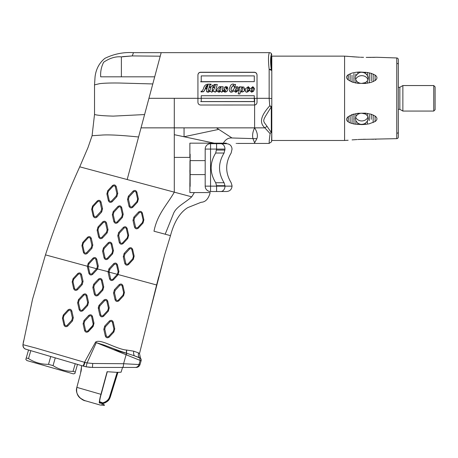 <?xml version="1.0" encoding="UTF-8"?>
<svg xmlns="http://www.w3.org/2000/svg" width="458" height="458" viewBox="0 0 458 458"><rect width="100%" height="100%" fill="white"/><g stroke="black" fill="none" stroke-linecap="round" stroke-linejoin="round"><path stroke-width="0.69" d="M98.23 307.85L98.985 305.389M129.173 206.638L129.339 206.106L129.019 206.169C129.9 208.046 131.183 208.39 132.86 207.205L132.288 206.581C131.28 207.274 130.513 207.068 129.986 205.968L128.469 199.259L129.116 196.843L133.788 191.787C134.795 191.101 135.562 191.307 136.083 192.4L137.6 199.115L136.953 201.531L132.288 206.581M236.122 143.4L236.546 143.411M192.469 143.165L204.674 143.165L189.875 143.165L189.875 157.397L189.875 143.165L192.469 143.165M189.875 182.839L189.875 192.583L189.875 182.839M189.875 150.47L189.875 143.165L214.218 143.165L189.875 143.165M189.984 160.621L189.875 192.583L210.176 192.583L194.364 192.583L191.725 196.837C184.591 203.278 175.809 206.827 173.273 214.138L165.189 234.215L170.49 235.635C174.177 221.758 179.96 212.403 187.843 207.577L201.171 202.264C205.493 202.11 208.493 198.881 210.176 192.583M189.875 170.29L189.956 174.59M199.848 192.583L198.165 192.583L199.848 192.583M196.293 192.583L192.246 192.583L196.293 192.583M358.568 57.153L344.582 56.139L271.794 56.139L271.794 70.572L271.296 69.547L269.149 69.261L271.296 69.547C270.386 63.009 270.386 58.029 271.296 54.599L271.422 53.592A2.685 2.685 -150.1 0 0 269.378 52.647L133.473 52.647C123.523 52.017 114.002 53.918 104.905 58.343C99.283 62.923 96.003 69.084 95.058 76.824L94.525 84.879L94.525 114.426L92.081 135.723L88.039 147.459L79.732 166.826C66.891 195.005 55.47 224.357 45.468 254.877L87.312 266.23L87.404 266.699L88.285 266.487L88.898 263.923L93.569 258.867C94.583 258.18 95.344 258.386 95.865 259.486L97.382 266.195L96.884 268.44L92.064 273.666C91.068 274.353 90.3 274.147 89.768 273.048L88.285 266.487L96.615 268.737L97.273 269.373L92.734 274.285C91.05 275.47 89.774 275.126 88.886 273.26L87.404 266.699M122.475 56.649L132.27 55.922L160.226 56.197L148.942 98.31L197.93 98.31L197.93 102.34C198.102 103.983 199.001 104.876 200.621 105.025L254.608 105.008C256.068 104.762 256.875 103.869 257.024 102.34L257.018 75.043L257.018 98.333L254.602 98.333L254.619 105.1M197.93 74.94C198.159 73.234 199.053 72.335 200.621 72.255C199.053 72.335 198.159 73.234 197.93 74.94L197.93 98.31M254.339 72.255C255.907 72.353 256.806 73.251 257.024 74.94C256.806 73.251 255.907 72.353 254.339 72.255L200.621 72.255M148.942 98.31L144.745 113.985L152.795 83.94L119.555 83.03C110.784 82.904 104.149 83.11 99.661 83.654L94.525 84.879M237.267 143.428L269.109 143.434C269.35 143.251 268.731 143.154 270.117 133.639L271.794 131.429L270.117 133.639L264.85 127.856C260.018 123.408 259.417 117.265 269.751 105.827L271.794 106.588L271.794 131.429L270.117 133.639L264.85 127.856L184.053 127.856L184.053 136.753L181.66 136.244M154.701 76.824L100.691 76.824C100.331 71.648 101.321 66.782 103.663 62.219C109.765 58.086 115.674 56.305 121.381 56.878L132.27 55.922L160.226 56.197L161.176 52.647M156.619 284.968L164.834 254.253L170.49 235.635L153.991 231.216C157.323 214.189 166.804 205.213 174.298 192.165L79.732 166.826M139.507 353.599L138.539 352.912A5.37 5.215 -58.4 0 0 139.438 357.652L134.394 355.809L140.537 358.265L139.507 353.599L149.76 312.465M139.438 357.652A5.37 5.215 121.6 0 1 138.545 352.912L133.816 351.194L126.574 350.032C120.299 349.752 107.785 343.5 104.212 342.573C99.81 341.033 96.907 340.901 95.516 342.172L84.512 362.295L35.993 348.103L22.952 344.668L32.535 299.274L45.468 254.877M108.094 272.298L109.05 272.098L108.094 272.298L109.559 278.802L110.527 278.613L109.153 272.126M219.966 143.165L226.292 143.165L219.966 143.165M127.175 179.542L141.03 127.856L174.298 127.856L174.298 134.681L214.218 143.165L223.304 143.165C225.582 139.381 228.479 137.652 232 137.978L252.982 138.619C252.169 135.425 252.713 131.835 254.608 127.856L254.608 105.008M269.109 143.434L271.583 141.791L271.794 131.429M257.024 74.94L257.024 98.31L269.155 98.31L269.149 69.261L271.794 70.572L271.794 106.588L271.296 106.811L271.296 132.528L267.031 126.322L264.85 127.856L254.608 127.856C257.23 132.03 257.986 135.637 256.875 138.665L254.608 142.799L252.982 138.619A77.894 72.816 168.3 0 1 256.875 138.665M271.794 70.572L271.794 56.139M264.85 127.856C260.018 123.408 259.417 117.265 269.751 105.827L269.155 98.31L271.794 98.522L271.794 86.671M271.794 90.232L271.794 94.148M92.676 326.027L87.844 330.928C86.848 331.621 86.087 331.42 85.549 330.31L84.793 326.966M87.043 318.625L89.35 316.135C90.346 315.442 91.113 315.648 91.646 316.747L93.22 324.241M92.865 325.409L87.844 330.928L88.474 331.535C86.694 332.703 85.406 332.359 84.604 330.504L83.104 323.795L83.974 320.543L88.629 315.482L89.35 316.135L84.678 321.184L84.032 323.6L85.549 330.31L84.604 330.504L85.549 330.31M93.489 323.371L92.516 325.873L93.14 326.48L88.474 331.535M96.873 282.202L99.083 279.809C100.096 279.128 100.857 279.328 101.378 280.428L102.895 287.137L102.248 289.553L102.873 290.166L98.212 295.221C96.495 296.406 95.201 296.063 94.337 294.185L92.837 287.475L93.707 284.223L98.367 279.162C100.067 277.972 101.361 278.321 102.237 280.199L101.378 280.428L102.237 280.199L103.743 286.908L102.873 290.166L102.248 289.553L97.577 294.608C96.569 295.296 95.808 295.089 95.281 293.99L94.554 290.784M98.212 295.221L97.577 294.608L102.248 289.553L102.895 287.137L103.743 286.908L102.895 287.137L101.378 280.428C100.857 279.328 100.096 279.128 99.083 279.809L94.411 284.865L93.764 287.281L95.281 293.99L94.337 294.185L95.281 293.99M97.273 269.373L97.6 269.001L109.004 271.897L110.115 268.983M106.697 245.774L108.809 243.49C109.851 242.803 110.618 243.009 111.111 244.103L112.628 250.818L111.981 253.228L112.594 253.846L107.945 258.902C106.279 260.098 104.991 259.755 104.081 257.865L102.581 251.161L103.456 247.91L108.111 242.855C109.771 241.652 111.054 241.996 111.97 243.885L113.469 250.589L112.594 253.846L111.981 253.228L107.309 258.283C106.308 258.976 105.54 258.77 105.014 257.671L104.321 254.596M111.97 243.885L111.111 244.103L112.628 250.818L113.469 250.589L112.628 250.818L111.981 253.228L107.309 258.283L107.945 258.902M105.014 257.671L104.081 257.865L105.014 257.671L103.497 250.955L104.143 248.539L108.809 243.49L108.111 242.855M119.412 238.566L118.737 235.578L119.383 233.162L121.897 230.443M98.63 227.603L103.302 222.548L98.63 227.603L97.989 226.991L102.655 221.935C104.292 220.727 105.586 221.071 106.519 222.972L108.025 229.676L107.149 232.927L106.468 232.292L101.796 237.341C100.783 238.034 100.016 237.828 99.501 236.729L97.983 230.013L98.63 227.603L97.983 230.013L99.501 236.729L98.625 236.952L97.119 230.242L97.983 230.013M102.655 221.935L103.302 222.548C104.287 221.838 105.054 222.044 105.598 223.161L106.519 222.972L105.598 223.161L107.115 229.876L106.468 232.292L101.796 237.341L102.489 237.983C100.852 239.185 99.563 238.841 98.625 236.952M121.713 207.577L120.843 207.783L122.36 214.493L123.208 214.281L122.338 217.539L121.713 216.909L117.042 221.964C116.034 222.651 115.267 222.445 114.746 221.346L113.229 214.636L113.876 212.22L118.542 207.165C119.544 206.478 120.311 206.684 120.843 207.783L122.36 214.493L121.713 216.909L117.042 221.964L117.683 222.594C116.017 223.79 114.735 223.441 113.83 221.558L112.325 214.854L113.229 214.636L113.876 212.22L118.542 207.165L117.855 206.547C119.538 205.356 120.82 205.699 121.713 207.577L123.208 214.281L122.36 214.493L121.713 216.909L122.338 217.539L117.683 222.594M100.955 211.35L96.289 216.399C95.27 217.092 94.503 216.886 93.987 215.787L92.47 209.077L93.117 206.661L97.789 201.606C98.814 200.913 99.581 201.119 100.084 202.224L101.602 208.934L100.955 211.35L96.289 216.399C95.27 217.092 94.503 216.886 93.987 215.787L92.47 209.077L93.117 206.661L97.789 201.606L97.199 201.022C98.894 199.825 100.176 200.169 101.052 202.047L100.084 202.224L101.602 208.934L100.955 211.35L101.676 212.002L97.016 217.063L96.289 216.399M93.987 215.787L93.163 216.039L91.669 209.346L92.55 206.083L93.117 206.661L92.55 206.083L97.199 201.022M91.669 209.346L92.47 209.077L91.669 209.346M129.728 204.823L128.469 199.259L129.116 196.843L133.788 191.787L133.043 191.152L133.73 191.736M106.874 193.94L107.75 190.688L108.363 191.278L107.75 190.688L112.405 185.633C114.105 184.442 115.387 184.786 116.258 186.658L115.33 186.841L116.847 193.551L116.2 195.967L111.529 201.022C110.567 201.72 109.8 201.52 109.233 200.404L107.716 193.694L108.363 191.278L107.716 193.694L109.233 200.404L108.374 200.644L106.874 193.94L107.716 193.694M112.405 185.633L113.034 186.229L108.363 191.278L113.034 186.229C114.036 185.536 114.803 185.742 115.33 186.841L116.847 193.551L116.2 195.967L111.529 201.022L112.233 201.675C110.55 202.865 109.267 202.522 108.374 200.644M108.918 268.835L109.651 269.481L114.323 264.432C115.37 263.745 116.137 263.951 116.618 265.045L118.135 271.754L117.345 274.331L117.929 274.943L118.948 271.52L117.431 264.81C116.561 262.932 115.273 262.589 113.584 263.779L108.918 268.835L108.048 272.092M117.929 274.943L113.412 279.832C111.735 281.023 110.452 280.68 109.559 278.802M106.302 335.874L105.34 336.058C106.147 337.912 107.441 338.256 109.222 337.094L108.598 336.487C107.613 337.185 106.846 336.979 106.302 335.874L104.785 329.165L105.432 326.749L110.103 321.693C111.105 321.001 111.872 321.207 112.399 322.312L113.916 329.021L113.269 331.437L108.598 336.487M105.34 336.058L103.817 329.348L104.693 326.09L109.365 321.035C111.111 319.867 112.399 320.211 113.229 322.077L114.746 328.787L113.876 332.044L109.222 337.094M89.35 316.135L88.629 315.482C90.392 314.308 91.68 314.657 92.505 316.518L94.01 323.222L93.14 326.48M71.757 320.314L72.456 320.949L67.795 326.004C66.038 327.178 64.755 326.829 63.937 324.968L62.448 318.264L63.319 315.007L67.956 309.946C69.696 308.766 70.984 309.11 71.826 310.982L73.326 317.686L72.404 317.898L71.757 320.314L67.091 325.369C66.095 326.062 65.328 325.856 64.796 324.751L63.273 318.041L63.92 315.625L68.591 310.57C69.599 309.883 70.36 310.089 70.887 311.188L72.404 317.898M72.456 320.949L73.326 317.686M107.756 310.495L108.369 311.102L103.703 316.152C101.951 317.325 100.663 316.976 99.833 315.115L98.321 308.411L99.272 308.223L99.918 305.807L104.59 300.751C105.621 300.064 106.388 300.271 106.886 301.37L108.403 308.079L107.756 310.495L103.09 315.545C102.111 316.249 101.344 316.043 100.794 314.932L99.272 308.223M108.369 311.102L109.239 307.845L108.403 308.079M99.918 305.807L99.191 305.154L103.857 300.099C105.603 298.925 106.891 299.269 107.722 301.135L109.239 307.845M99.191 305.154L98.321 308.411M87.003 304.931L87.655 305.543L82.995 310.598C81.261 311.778 79.978 311.434 79.137 309.574L77.625 302.87L78.518 302.658L79.165 300.242L83.837 295.192C84.85 294.505 85.612 294.706 86.133 295.805L87.65 302.515L87.003 304.931L82.331 309.986C81.329 310.679 80.568 310.472 80.036 309.373L78.518 302.658M87.655 305.543L88.526 302.297L87.65 302.515M79.165 300.242L78.495 299.612L83.173 294.563C84.89 293.389 86.173 293.738 87.02 295.593L88.526 302.297M78.495 299.612L77.625 302.87M118.92 300.78C117.208 301.954 115.92 301.61 115.067 299.744L113.544 293.028L114.414 289.771L119.086 284.716C120.78 283.536 122.068 283.88 122.939 285.752L124.45 292.462L123.574 295.725L118.92 300.78L118.33 300.167C117.328 300.854 116.561 300.648 116.034 299.549L114.517 292.839L115.164 290.424L119.836 285.374C120.883 284.693 121.651 284.899 122.131 285.987L123.649 292.696L123.002 295.112L118.33 300.167M73.652 279.3L73.051 278.693L77.688 273.626C79.394 272.43 80.682 272.779 81.57 274.663L83.075 281.372L82.2 284.63L77.539 289.691C75.828 290.887 74.534 290.538 73.658 288.649L72.175 281.951L73.005 281.716L73.652 279.3L78.324 274.25C79.326 273.558 80.093 273.764 80.619 274.863L82.137 281.578L81.49 283.989L76.824 289.044C75.81 289.731 75.043 289.525 74.522 288.431L73.005 281.716M73.051 278.693L72.175 281.951M88.898 263.923L88.245 263.298L92.911 258.249C94.571 257.047 95.859 257.396 96.775 259.28L98.275 265.983L97.6 269.001L96.884 268.44M88.245 263.298L87.312 266.23M132.734 258.793L133.289 259.4L128.629 264.455C126.952 265.64 125.669 265.296 124.782 263.419L123.265 256.709L124.135 253.446L128.807 248.391L129.568 249.049C130.53 248.345 131.291 248.545 131.864 249.667L133.381 256.377L132.734 258.793L128.063 263.848C127.038 264.535 126.271 264.329 125.767 263.23L124.25 256.52L124.897 254.104L129.568 249.049M133.289 259.4L134.16 256.137L133.381 256.377M131.864 249.667L132.648 249.427L134.16 256.137M132.648 249.427C131.721 247.538 130.438 247.194 128.807 248.391M87.272 253.371C85.623 254.574 84.335 254.23 83.413 252.341L81.925 245.643L82.801 242.385L87.449 237.324C89.087 236.128 90.375 236.465 91.302 238.355L92.814 245.059L91.938 248.316L87.272 253.371L86.556 252.724C85.549 253.411 84.782 253.205 84.255 252.106L82.738 245.396L83.385 242.98L88.056 237.925C89.064 237.238 89.831 237.444 90.352 238.544L91.869 245.253L91.222 247.669L86.556 252.724M123.128 243.513C121.479 244.698 120.196 244.36 119.286 242.482L117.78 235.773L118.656 232.515L123.311 227.46C124.965 226.258 126.248 226.601 127.152 228.49L128.658 235.194L127.788 238.458L123.128 243.513L122.555 242.906C121.53 243.593 120.763 243.387 120.254 242.288L118.737 235.578L119.383 233.162L124.055 228.107C125.057 227.408 125.824 227.615 126.351 228.725L127.868 235.435L127.221 237.851L122.555 242.906M105.598 223.161L107.115 229.876L106.468 232.292L107.149 232.927L102.489 237.983M97.989 226.991L97.119 230.242M135.499 226.91L134.503 227.099C135.385 228.977 136.661 229.321 138.345 228.136L137.795 227.523C136.753 228.21 135.986 228.004 135.499 226.91L133.982 220.195L134.629 217.785L139.301 212.73C140.297 212.043 141.058 212.243 141.596 213.342L143.114 220.058L142.467 222.474L137.795 227.523M134.503 227.099L132.992 220.39L133.868 217.126L138.528 212.071C140.217 210.892 141.493 211.235 142.369 213.107L143.881 219.817L143.005 223.08L138.345 228.136M113.83 221.558L114.746 221.346L113.229 214.636L112.325 214.854L113.2 211.602L117.855 206.547L118.542 207.165M93.163 216.039C94.09 217.928 95.379 218.266 97.016 217.063M100.084 202.224L101.052 202.047L102.552 208.751L101.676 212.002M129.986 205.968L129.019 206.169L127.519 199.465L128.389 196.207L133.043 191.152C134.744 189.973 136.026 190.316 136.89 192.188L138.39 198.886L137.52 202.15L132.86 207.205M116.2 195.967L116.887 196.619L112.233 201.675M116.887 196.619L117.763 193.362L116.847 193.551M115.33 186.841L116.258 186.658L117.763 193.362M269.149 69.261C268.211 60.571 268.285 55.034 269.378 52.647M144.745 113.985L144.591 114.557L113.218 116.12C102.684 115.811 96.449 115.25 94.525 114.426M141.03 127.856L144.591 114.557M184.053 127.856L174.298 127.856L174.298 98.31M174.298 134.681L174.298 157.397L189.875 157.397M191.725 196.837L174.298 192.165L174.298 157.397M121.381 76.824L121.381 56.878M254.608 143.434L254.608 142.799M184.053 136.753L218.758 129.374L232 137.978M218.758 129.374L216.416 127.856M267.031 126.322C262.285 119.63 261.879 122.126 271.296 106.811L269.751 105.827L271.794 106.588M113.876 332.044L113.269 331.437M114.746 328.787L113.916 329.021M113.229 322.077L112.399 322.312M109.365 321.035L110.103 321.693M104.693 326.09L105.432 326.749M103.817 329.348L104.785 329.165M92.505 316.518L91.646 316.747L93.163 323.457L94.01 323.222M83.974 320.543L84.678 321.184M83.104 323.795L84.032 323.6M67.795 326.004L67.091 325.369M71.826 310.982L70.887 311.188M67.956 309.946L68.591 310.57M63.319 315.007L63.92 315.625M62.448 318.264L63.273 318.041M63.937 324.968L64.796 324.751M103.703 316.152L103.09 315.545M107.722 301.135L106.886 301.37M103.857 300.099L104.59 300.751M82.995 310.598L82.331 309.986M87.02 295.593L86.133 295.805M83.173 294.563L83.837 295.192M79.137 309.574L80.036 309.373M123.574 295.725L123.002 295.112M124.45 292.462L123.649 292.696M122.939 285.752L122.131 285.987M119.086 284.716L119.836 285.374M114.414 289.771L115.164 290.424M113.544 293.028L114.517 292.839M115.067 299.744L116.034 299.549M98.367 279.162L99.083 279.809M93.707 284.223L94.411 284.865M92.837 287.475L93.764 287.281M77.539 289.691L76.824 289.044M82.2 284.63L81.49 283.989M83.075 281.372L82.137 281.578M81.57 274.663L80.619 274.863M77.688 273.626L78.324 274.25M73.658 288.649L74.522 288.431M113.412 279.832L112.823 279.225C111.855 279.935 111.088 279.729 110.527 278.613M109.05 272.098L117.345 274.331L112.823 279.225M118.948 271.52L118.135 271.754M117.431 264.81L116.618 265.045M92.734 274.285L92.064 273.666M98.275 265.983L97.382 266.195M96.775 259.28L95.865 259.486M92.911 258.249L93.569 258.867M88.886 273.26L89.768 273.048M124.135 253.446L124.897 254.104M123.265 256.709L124.25 256.52M124.782 263.419L125.767 263.23M103.456 247.91L104.143 248.539M102.581 251.161L103.497 250.955M91.938 248.316L91.222 247.669M92.814 245.059L91.869 245.253M91.302 238.355L90.352 238.544M87.449 237.324L88.056 237.925M82.801 242.385L83.385 242.98M81.925 245.643L82.738 245.396M83.413 252.341L84.255 252.106M127.788 238.458L127.221 237.851M128.658 235.194L127.868 235.435M127.152 228.49L126.351 228.725M118.656 232.515L119.383 233.162M117.78 235.773L118.737 235.578M119.286 242.482L120.254 242.288M108.025 229.676L107.115 229.876M143.005 223.08L142.467 222.474M143.881 219.817L143.114 220.058M142.369 213.107L141.596 213.342M138.528 212.071L139.301 212.73M133.868 217.126L134.629 217.785M132.992 220.39L133.982 220.195M113.2 211.602L113.876 212.22M102.552 208.751L101.602 208.934M137.52 202.15L136.953 201.531M138.39 198.886L137.6 199.115M136.89 192.188L136.083 192.4M128.389 196.207L129.116 196.843M127.519 199.465L128.469 199.259M136.141 367.436L135.167 367.436L136.141 367.436A4.03 4.03 90 0 0 140.005 364.545L138.98 364.534L140.182 360.44L139.713 358.001L140.623 358.368A2.685 2.685 15.7 0 1 141.104 360.812L126.225 354.79A2.685 0.727 -67.1 0 0 126.694 353.255L126.087 354.732L96.277 342.653L87.083 362.913L84.512 362.295A4.03 0.555 106.4 0 1 82.852 365.976L25.791 349.179C23.73 348.418 22.785 346.912 22.952 344.668L23.581 340.866M138.98 364.534A4.03 3.967 90 0 1 135.167 367.436A4.03 3.967 -90 0 0 138.98 364.534L123.591 363.721L92.716 363.486L87.083 362.913L86.11 366.806L82.852 365.976M126.087 354.732L123.591 363.721A4.03 1.059 90 0 1 122.538 367.436L92.459 367.436L86.11 366.806L90.289 367.368M134.394 355.809A5.37 4.237 104.5 0 1 133.816 351.194A5.37 4.237 -75.5 0 0 134.394 355.809L126.694 353.255A5.37 2.37 97.6 0 1 126.734 350.049M126.54 353.204C119.561 351.149 106.886 346.013 103.611 344.92L96.277 342.653A12.24 4.992 29.9 0 1 95.516 342.172M121.089 372.194L117.872 372.36L121.089 372.194L122.544 367.436L135.167 367.436L92.459 367.436L92.716 363.486M86.407 366.864L85.594 366.698M84.759 366.509L83.35 366.125A4.03 0.492 106.4 0 0 84.959 362.421M126.534 353.204A5.37 2.33 97.3 0 1 126.568 350.032M254.333 72.37L200.615 72.37L254.333 72.37C255.907 72.473 256.801 73.36 257.018 75.043M225.708 90.707L223.933 88.171L225.382 86.688L227.157 86.82L227.746 87.93L227.477 88.497L226.676 88.44L226.699 87.444L226.189 87.255L225.571 87.764L226.699 89.087C227.695 89.785 227.74 90.569 226.836 91.44L225.01 92.064L223.315 91.199L221.598 92.064L220.55 91.251L218.855 92.064L217.35 90.655L215.042 92.064L213.886 90.93L211.55 92.064L210.314 91.062L207.949 92.064C206.707 91.978 206.277 91.274 206.678 89.957L207.045 88.634L205.43 88.634L203.678 91.577L201.073 91.955L201.073 91.09L201.881 91.497L203.495 88.743C204.108 85.789 205.671 84.261 208.184 84.157L211.109 84.157L210.926 84.833L209.85 84.833L208.356 90.226L208.567 91.09L209.804 90.415L210.588 88.766L210.972 87.392L209.947 87.392L210.136 86.717L211.659 86.339L212.775 85.073L213.394 85.073L212.941 86.717L214.098 86.717L213.909 87.392L212.752 87.392L212.283 89.092L212.466 90.902L214.287 88.846L215.306 85.154L214.178 85.154L214.373 84.455L217.275 84.455L216.061 88.846L215.981 90.902L218.483 87.415C219.439 86.425 220.384 86.316 221.311 87.094L221.42 86.688L223.143 86.688L222.29 89.762L222.428 90.953L223.155 90.278C224.197 89.493 224.472 89.711 223.985 90.924L224.792 91.411L225.697 90.736M219.13 92.167L218.558 92.035M218.082 91.84L217.762 91.674M209.054 91.886L208.379 92.161M206.541 90.896L207.949 92.184L206.839 91.829M246.994 92.184L246.639 92.167M235.824 92.167L235.406 92.058M225.565 87.942L226.189 87.404L226.699 87.593L226.67 88.589L227.477 88.64L227.208 88.073M229.034 89.419L229.996 91.537M242.208 87.558L241.876 87.541M200.673 81.656L253.726 81.638L200.673 81.816M253.721 101.613L200.673 101.613M235.824 92.041L236.408 92.035M236.872 91.846L237.187 91.548M245.872 91.875L246.604 92.041M246.994 92.058L248.133 91.692M235.807 88.76L235.83 91.382L236.878 90.598L237.444 88.44L236.963 87.386L235.83 88.829M205.293 88.119L206.1 88.904M207.966 92.064L208.344 92.041M219.13 92.041L219.548 92.058M212.747 87.415L213.073 87.541M254.282 98.333L254.602 98.333M197.93 75.043C198.154 73.343 199.047 72.45 200.615 72.37M197.93 94.136L197.93 91.411M197.93 98.344L201.234 98.344L201.234 101.613L254.282 101.613L254.282 100.485M231.038 89.757L231.37 87.804L233.494 85.148L234.204 87.134L234.822 87.134L235.504 84.53M234.204 86.98L233.5 84.988L231.376 87.655C230.735 89.018 230.895 90.163 231.857 91.085L233.712 89.356C234.485 87.655 235.601 86.762 237.072 86.682C238.435 86.934 238.921 87.879 238.521 89.516L240.009 87.386L239.311 87.386L239.471 86.791L243.948 87.089L244.349 89.653L248.328 86.682L249.667 88.113L248.86 88.898L248.448 87.816L248.86 87.598L247.921 87.598L247.034 90.249L247.572 91.113L252.868 86.682L254.585 88.652L253.509 91.194L251.574 92.058L249.747 90.329L246.845 92.058C245.625 91.892 245.099 91.09 245.265 89.653C243.959 91.606 242.374 92.224 240.507 91.52L239.855 93.879L238.217 93.879L239.397 89.602L235.509 92.064L233.872 90.575C232.612 92.138 231.256 92.407 229.813 91.382L229.034 89.276L230.677 85.314C231.966 83.934 233.254 83.717 234.548 84.661L235.544 84.369L234.822 86.98L234.204 87.134M238.544 89.505L238.624 88.629M239.471 86.946L239.305 87.541L240.003 87.541M241.709 87.295L241.767 86.946M244.4 89.591L244.503 88.732M248.442 87.97L248.86 89.041L249.673 88.068M247.034 90.386L247.915 87.753L248.86 87.753M238.246 93.879L239.855 93.987L240.502 91.646C242.19 92.436 243.77 91.818 245.259 89.797C245.207 91.371 245.734 92.167 246.845 92.184L249.742 90.466L251.568 92.184L253.503 91.325L254.579 88.8M229.813 91.514C230.924 92.602 232.275 92.333 233.872 90.707L235.509 92.184L239.397 89.739M208.567 91.216L208.356 90.358L209.85 84.988L210.92 84.988L211.069 84.318M210.136 86.865L209.947 87.541L210.972 87.541M212.941 86.865L213.354 85.228M212.06 90.547L212.752 87.541L213.909 87.541L214.052 86.865M214.373 84.61L214.178 85.308L215.306 85.308M215.981 91.028L216.061 88.989L217.229 84.61M222.428 91.085L222.29 89.9L223.098 86.843M224.031 91.039L224.437 90.358M223.933 88.32L225.708 90.844M227.477 88.64L227.746 88.016M207.949 92.184L210.314 91.194L211.55 92.184L213.886 91.056L215.042 92.184L217.35 90.787L218.855 92.184L220.55 91.377L221.598 92.184L223.315 91.325L225.01 92.184L226.836 91.566L227.494 90.295M201.073 91.955L203.678 91.703L205.43 88.772L207.039 88.772M201.239 75.908L254.293 75.896L254.293 81.638L201.239 81.656L201.239 75.908L201.234 81.816L254.282 81.638M208.092 84.833C206.701 85.297 205.877 86.339 205.619 87.959L207.228 87.959L208.092 84.833M220.332 87.255L219.216 88.526L218.895 89.682L219.262 91.331L220.481 90.089L220.922 88.497L220.332 87.255M241.418 88.222L240.931 89.98L241.314 91.382L242.202 90.787L242.9 88.44L242.391 87.386L241.418 88.222M253.4 88.354L252.919 87.329L251.763 88.703L251.494 89.676L251.814 91.331L252.513 91.005L253.4 88.354M208.304 101.579L221.237 101.596M237.639 101.59L253.715 101.533M201.239 98.275L254.287 98.287L254.276 101.527L201.239 101.567L201.239 95.716L254.287 95.728L254.287 98.287M205.653 87.959L208.046 84.993M235.378 90.758L235.79 88.835M251.339 90.644L251.757 88.852L252.913 87.484L253.4 88.503M235.807 88.909L236.958 87.541L237.444 88.589M240.805 90.804L241.412 88.371L242.385 87.541L242.895 88.6M218.735 90.713L219.216 88.669L220.332 87.404L221.002 88.045M100.949 394.264L107.103 371.719L117.385 372.371L109.8 396.811C108.855 399.891 106.502 401.981 102.735 403.092L102.913 403.046M117.683 372.222L110.275 396.949C109.307 400.092 106.995 402.256 103.342 403.446L101.831 404.265C104.779 405.691 104.779 405.691 101.831 404.265L102.031 403.893M80.396 374.129L81.679 365.633M85.577 400.847C77.225 398.094 76.08 393.067 76.841 387.365L80.202 374.776L76.864 387.371C74.528 393.771 81.633 400.595 85.577 400.847L100.027 404.992L104.086 405.353C105.065 405.284 104.344 404.757 101.922 403.767C104.859 405.175 104.859 405.175 101.922 403.767L101.831 404.265M81.341 369.663L81.129 370.883M81.083 371.117L80.871 372.125M81.415 366.618L81.387 369.177M76.864 387.371L100.995 394.338C100.256 396.445 99.667 399.233 99.226 402.702L99.478 402.468C99.827 399.347 100.388 396.657 101.161 394.39M84.427 400.475L83.293 400.011M102.346 403.761L103.342 403.446M117.174 372.337L109.599 396.748C108.678 399.754 106.376 401.792 102.684 402.868L102.735 403.092C100.617 403.309 99.443 403.177 99.226 402.702M89.55 401.987L89.974 402.113M91.423 402.525L91.755 402.622M89.499 401.975L89.058 401.849M126.528 353.937L126.62 353.233L126.528 353.937M99.3 402.256C99.558 402.645 100.686 402.845 102.684 402.868L99.523 401.614M101.252 402.851L99.563 402.462M81.352 369.303L81.398 366.744L81.352 369.303M190.144 186.406L190.144 154.174L190.144 186.406M216.588 185.69L215.689 182.719L224.076 182.719C233.454 182.719 233.454 182.719 224.076 182.719L224.975 185.69C234.347 185.69 234.347 185.69 224.975 185.69L216.588 185.69L216.588 186.137L224.975 186.137C230.66 186.137 237.496 186.137 224.975 186.137A5.37 4.191 -90 0 1 220.779 191.513C231.216 191.513 225.519 191.513 220.779 191.513L210.554 191.513A5.37 5.37 0 0 1 205.184 186.137L210.554 186.137L210.554 191.513M224.076 182.719C218.031 172.826 218.031 162.928 224.076 153.029L224.975 149.073A5.37 4.191 90 0 0 220.779 143.703C225.536 143.703 231.221 143.703 220.779 143.703L210.554 143.703L210.554 149.073L205.184 149.073L205.184 186.137M224.076 153.029C233.454 153.029 233.454 153.029 224.076 153.029L215.689 153.029C209.644 162.928 209.644 172.826 215.689 182.719C209.644 172.826 209.644 162.928 215.689 153.029L216.588 149.073L224.975 149.073C234.347 149.073 234.347 149.073 224.975 149.073M210.554 143.703A5.37 5.37 0 0 0 205.184 149.073M74.883 373.505L75.307 372.016L74.883 373.505L73.377 373.877L26.902 360.555L25.825 359.438L28.533 349.986M30.795 350.651L28.516 358.597L26.255 357.944M55.275 357.858L53.042 365.627L48.514 364.333L50.752 356.53M77.494 364.402L75.307 372.016L73.045 371.364L75.232 363.732M53.042 365.627C59.145 369.52 65.809 371.432 73.045 371.364M28.516 358.597C34.613 362.49 41.283 364.402 48.514 364.333M123.517 352.494L123.832 352.58M125.412 353.038L113.384 349.586M359.02 139.444L396.748 138.654A1.609 1.609 0 0 0 398.305 137.039L398.305 59.574A1.609 1.609 0 0 0 396.748 57.966L376.928 57.273L366.188 57.399M363.555 57.336L360.475 57.239M357.841 57.107L359.748 57.204M344.582 56.139L344.582 140.48L271.794 140.48L271.794 106.571M348.16 140.251L344.582 140.48M352.07 139.896L357.114 139.547M359.748 139.415L357.841 139.513M365.455 139.238L362.828 139.295M367.385 121.983L367.362 124.141L367.39 121.181L368.221 118.341L367.39 115.702L365.461 114.036L365.455 113.16L371.198 114.231L375.079 116.029C377.564 117.912 377.564 119.756 375.079 121.565L369.28 123.786L365.455 124.387L365.461 123.191L365.455 124.387L361.654 124.61L354.005 124.015L350.124 122.904L348.16 121.828C346.059 120.231 346.059 118.536 348.16 116.733L352.07 114.637L357.841 113.315L357.807 114.328L355.849 116.418L355.929 113.613M365.455 113.16L357.841 113.315M375.079 75.055L375.079 80.585L371.198 82.388L365.455 83.459L365.461 82.583L367.39 80.917L368.221 78.278L367.39 75.438L367.362 72.478L371.198 73.326L375.079 75.055C377.564 76.858 377.564 78.707 375.079 80.585C377.564 78.707 377.564 76.858 375.079 75.055L375.079 75.078M365.461 82.583L361.648 83.413A6.446 5.582 180 0 1 359.736 83.127L357.807 82.291L357.841 83.304L365.455 83.459M357.841 83.304L352.07 81.976L348.16 79.887C346.059 78.083 346.059 76.383 348.16 74.791L352.07 73.051L355.929 72.301L357.841 72.112L357.807 73.486L357.841 72.112L359.748 72.015L367.362 72.478L367.385 74.637M376.007 139.312L375.245 139.289M373.797 139.249L370.253 139.203M361.654 139.341L360.927 139.364M355.929 139.621L354.778 139.69M352.723 139.839L352.202 139.885M347.479 140.314L347.13 140.348M346.723 56.225L347.05 56.26M347.553 56.311L348.017 56.357M352.07 56.718L354.498 56.907M354.606 56.912L354.984 56.941M355.929 56.998L356.656 57.044M361.654 57.279L362.381 57.307M367.362 57.405L371.198 57.405M372.617 57.393L375.079 57.33M359.295 72.015L359.748 72.015M348.315 74.665L348.16 79.887L348.16 74.791M352.007 75.169L352.07 81.976L353.089 82.348M355.024 82.852L355.637 82.967M354.005 124.015L354.005 114.048L352.07 114.637L352.065 123.345M351.973 114.666L351.463 114.832M348.315 116.59L348.16 121.828L348.16 116.733M375.079 121.565C377.564 119.756 377.564 117.912 375.079 116.029L375.079 121.565M375.091 75.559L375.102 76.457M375.113 78.278L375.108 78.805M375.108 78.862L375.091 80.11M373.144 74.482L373.178 77.001M373.184 78.278L373.184 78.776M371.255 77.316L371.255 77.625M371.232 80.992L371.198 73.326M369.285 73.137L369.32 76.034M369.32 76.583L369.32 79.795M369.32 80.11L369.291 82.177M367.591 75.799L367.734 76.091M367.871 76.417L368.055 77.007M368.095 77.15L368.209 77.957M367.39 75.438L365.461 73.423L365.455 72.232L365.461 73.423L364.831 73.051M366.703 74.522L367.253 75.221M363.6 72.536L362.913 72.375M362.873 72.364L361.648 72.249L363.555 72.524L365.461 73.423M358.482 73.068L355.849 75.81L355.883 73.91M355.866 74.648L355.328 78.055L355.849 80.202L357.807 82.291M353.994 82.366L353.971 73.595M353.96 74.082L353.914 76.228M353.902 78.244L353.908 79.034M353.925 80.144L353.937 80.797M350.124 81.152L350.124 73.738M350.084 74.854L350.101 80.562M375.096 116.744L375.108 117.425M375.113 119.063L375.108 119.567M373.144 115.324L373.161 116.183M373.173 116.773L373.178 117.54M373.184 118.782L373.184 119.292M371.255 119.32L371.203 114.277M371.209 114.603L371.22 114.929M371.255 117.941L371.255 118.702M369.32 120.586L369.303 114.849M369.314 115.685L369.32 116.487M369.325 117.208L369.32 120.019M368.203 118.782L368.169 119.069M368.037 119.693L367.585 120.832M367.253 121.393L366.698 122.109M353.954 115.313L353.914 117.019M353.902 118.164L353.908 119.778M353.925 120.964L353.937 121.725M352.007 116.366L352.059 114.924M357.841 124.507L357.807 123.133L359.736 124.084L357.807 123.133L357.841 124.507M363.515 124.107L364.31 123.815M365.421 123.219L367.39 121.181M373.133 122.607L373.133 114.941M367.39 115.702L367.362 113.384M365.461 123.191L363.555 124.095L361.648 124.37A6.446 5.582 0 0 1 359.736 124.084M355.849 116.418L355.328 118.565L355.849 120.803L357.807 123.133M355.603 116.979A6.446 5.582 180 0 0 361.774 120.946A6.446 5.582 180 0 0 367.98 116.87M355.929 124.318L355.849 120.803M350.124 122.904L350.124 115.468M357.807 114.328L359.736 113.492A6.446 5.582 0 0 1 361.648 113.206L365.461 114.036M373.133 81.673L373.133 74.013M369.28 82.892L369.28 72.833M367.362 83.236L367.39 80.917M355.929 83.007L355.849 80.202M367.98 79.749A6.446 5.582 0 0 0 361.774 75.673A6.446 5.582 0 0 0 355.603 79.64M357.807 73.486L359.736 72.53A6.446 5.582 180 0 1 361.648 72.249M402.868 111.065L402.868 85.549L433.755 85.549L435.1 86.894L435.1 109.725L433.755 111.065L402.868 111.065L399.845 109.319L398.305 109.319M433.755 85.549L433.755 111.065M402.868 85.549L399.845 87.295L399.845 109.319M399.845 87.295L398.305 87.295M271.296 54.599L271.296 69.547M118.256 274.577L156.613 284.979L158.651 276.953M138.579 136.988C122.303 135.333 110.487 134.663 103.136 134.99L92.081 135.723M132.27 55.922L133.473 52.647M99.833 315.115L100.794 314.932M113.584 263.779L114.323 264.432M128.629 264.455L128.063 263.848M123.311 227.46L124.055 228.107M109.599 396.748L110.315 396.96C109.061 399.279 109.691 400.819 103.348 403.469L105.58 402.582M216.588 191.513L216.588 186.137L210.554 186.137L210.554 149.073L216.588 149.073L216.588 143.703M216.588 150.058L224.975 150.058C234.347 150.058 234.347 150.058 224.975 150.058M396.748 138.654L396.748 57.966M164.68 254.78L149.01 315.488L156.613 284.979M271.422 53.592L271.794 54.954M156.63 284.979L149.01 315.488M141.104 360.812L140.005 364.545M22.952 344.668C23.169 347.313 24.119 348.819 25.791 349.179M122.538 367.436L92.459 367.436M84.152 400.378L80.322 398.134L78.57 396.25M76.709 392.122L76.52 389.283M76.583 388.636L76.698 387.978M101.178 394.332L107.304 371.678M106.777 401.843L107.235 401.489M107.321 401.42L109.76 398.351L110.315 396.96L117.918 372.348M101.922 403.767L103.943 404.735M205.184 160.621L190.116 160.621M205.184 174.59L190.116 174.59M232.046 186.137C231.725 189.4 229.933 191.192 226.67 191.513M226.67 143.703C229.933 144.024 231.725 145.81 232.046 149.073L231.147 153.029C225.204 162.928 225.204 172.826 231.147 182.719L232.046 185.69M397.498 133.226L398.305 132.419M397.498 63.393L398.305 64.2"/></g></svg>
